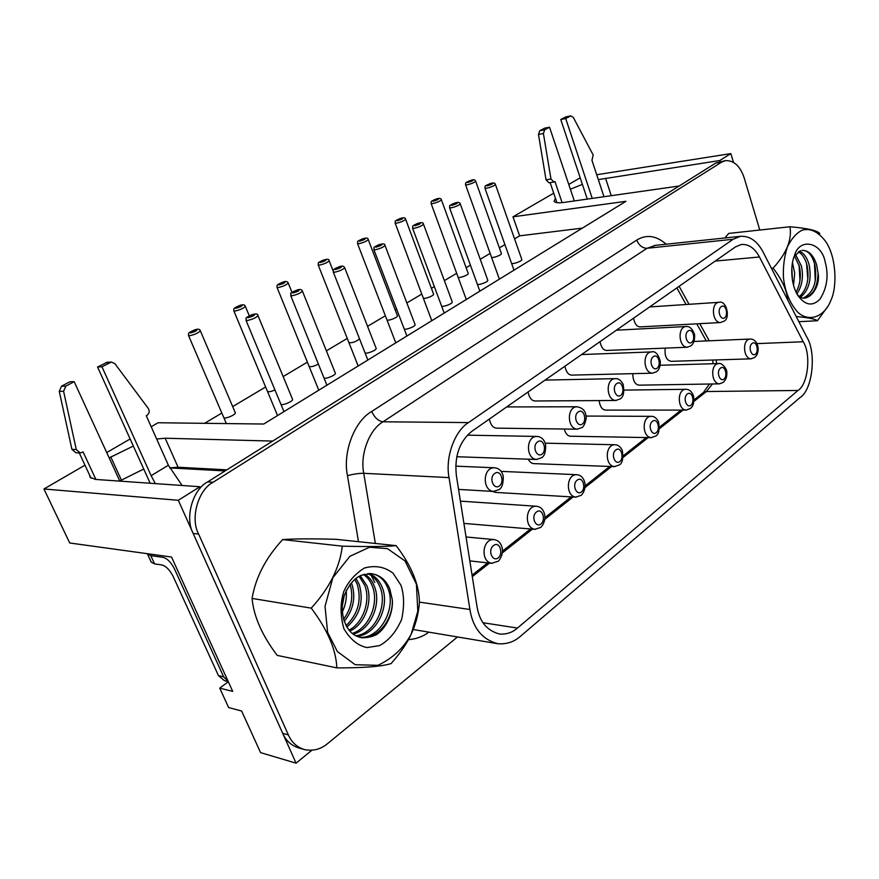 <?xml version="1.0" encoding="UTF-8"?>
<svg xmlns="http://www.w3.org/2000/svg" width="879" height="879" viewBox="0 0 879 879"><rect width="100%" height="100%" fill="white"/><g stroke="black" fill="none" stroke-linecap="round" stroke-linejoin="round"><path stroke-width="1.32" d="M288.367 734.932L282.73 733.383C285.95 740.777 291.388 745.656 299.036 748.04L304.694 749.644C297.025 747.26 291.586 742.359 288.367 734.932L198.621 534.058C190.029 518.423 198.16 489.834 213.125 482.241L721.56 162.175L725.307 160.648C733.943 160.253 740.261 166.076 744.26 178.118L759.786 230.034M457.498 636.956L327.669 743.546C320.901 749.238 313.243 751.27 304.694 749.644M282.73 733.383L193.171 533.432L198.621 534.058M213.125 482.241L207.653 481.89C192.71 489.438 184.601 517.885 193.171 533.432M207.653 481.89L715.748 163.065L721.56 162.175M725.307 160.648L715.748 163.065M456.333 475.253C454.377 456.025 459.53 441.39 471.814 431.336L735.514 246.867L741.305 244.483C748.721 243.999 754.775 248.175 759.445 256.987L803.208 341.755C811.295 354.116 808.098 384.376 797.989 390.474L517.456 628.056C512.457 632.495 506.502 634.495 499.613 634.034C486.999 630.759 479.462 621.618 477.022 606.598L456.333 475.253M469.902 609.499C472.946 628.177 482.296 639.593 497.953 643.747C506.711 644.384 514.248 641.857 520.566 636.187L800.099 397.506C812.69 389.804 816.646 352.171 806.603 336.734L763.071 252.031C757.215 240.934 749.611 235.704 740.272 236.341L733.185 239.253L468.518 422.579C454.608 430.985 445.049 457.552 449.037 477.605L469.902 609.499L419.36 602.115M342.14 612.388C345.568 605.334 346.919 598.006 346.205 590.424M344.425 594.622L341.986 607.62M344.139 621.497C353.49 609.751 356.017 597.127 351.732 583.623M350.029 584.26C353.699 596.665 351.501 608.4 343.469 619.442M346.809 627.09C359.852 615.465 364.005 601.313 359.28 584.612L355.995 578.316M357.259 584.359C361.829 600.258 358.083 614.036 346.018 625.705M349.809 631.111C364.972 624.529 373.059 601.203 366.884 585.722L360.313 575.69M359.17 576.272L364.763 585.447C370.872 600.423 363.291 622.925 348.974 630.144M354.742 579.316L357.248 584.337M353.094 634.089C370.422 630.221 381.651 604.082 374.542 586.776C372.41 580.964 369.092 576.756 364.565 574.152M363.379 574.492C367.466 577.151 370.498 581.14 372.454 586.447C379.245 603.455 368.96 628.463 352.237 633.418M356.676 636.242C375.893 635.484 390.1 606.971 382.398 587.831C379.519 580.536 374.97 575.778 368.751 573.558M367.697 573.624C373.366 576.064 377.541 580.711 380.233 587.579C387.738 606.125 374.498 634.012 355.687 635.748M370.092 573.547L370.872 573.613C378.86 574.624 384.573 579.646 388.046 588.666C396.528 609.004 379.519 639.67 359.148 637.209M389.782 588.897C386.112 580.041 379.904 574.954 371.158 573.613L361.236 575.273C354.05 578.327 348.183 585.59 343.634 597.061C339.404 613.3 345.502 628.749 353.061 634.067C359.214 638.626 366.928 638.868 376.201 634.792C387.969 627.079 393.374 610.564 392.287 599.61L389.782 588.897M374.773 582.502L371.279 575.547M360.61 637.605C377.476 639.747 393.528 619.464 392.287 599.61M400.934 585.216L393.056 573.207C384.683 566.779 375.102 565.065 364.302 568.065C354.753 574.141 347.875 582.085 343.656 591.875C340.162 603.488 340.239 615.761 343.887 628.683C350.26 639.451 357.973 645.746 367.015 647.57L379.486 645.625C388.749 640.626 396.132 631.891 401.637 619.42C404.428 606.257 404.197 594.852 400.934 585.216M411.174 634.155L417.8 611.191L416.404 584.117L405.032 560.978L387.507 548.65L369.51 547.243L349.919 556.286L332.844 577.745L325.021 606.367L327.603 632.309L337.371 651.559L355.215 664.722L377.948 665.315C392.825 658.217 403.9 647.834 411.174 634.155M396.143 545.639L335.712 539.288C311.606 538.64 293.916 538.739 282.642 539.585C265.766 557.912 255.58 577.525 252.075 598.423C253.701 616.377 262.074 635.374 277.215 655.393L336.844 667.886C336.086 649.68 327.548 629.771 311.243 608.136C329.438 588.139 339.788 567.482 342.294 546.156C368.532 546.804 386.485 546.639 396.143 545.639C411.779 566.12 419.536 585.359 419.404 603.357C418.228 614.926 415.481 625.211 411.174 634.22C407.065 643.23 400.363 653.031 391.078 663.601C381.299 666.557 363.225 667.985 336.844 667.886M282.642 539.585L342.294 546.156M252.075 598.423L311.243 608.136M793.506 285.214L794.715 273.281L792.506 262.722M791.836 267.809L792.408 280.258M796.967 293.751C802.131 286.005 803.626 276.797 801.45 266.117L795.528 254.438M794.495 255.833L799.352 266.271C801.351 275.896 800.253 284.488 796.077 292.081M800.846 296.904C808.9 290.015 811.702 279.522 809.262 265.436C807.263 257.789 803.988 253.042 799.461 251.207M798.352 251.844C802.395 254.02 805.318 258.624 807.12 265.645C809.504 278.797 807.054 289.004 799.791 296.267M802.033 250.372C807.977 250.262 812.273 255.13 814.91 264.975C817.47 281.5 813.712 292.465 803.637 297.893M796.89 293.663C804.801 306.419 821.151 289.565 818.063 273.149L816.635 264.832C813.482 255.086 808.625 250.273 802.087 250.394M807.823 278.951L806.537 263.535M815.294 280.961L814.47 263.217M799.978 280.566L799.066 265.128M792.429 280.082L791.836 267.864M800.692 250.713L794.352 256.064M804.516 298.003C813.086 295.388 817.602 287.103 818.063 273.149M825.161 261.92C821.656 241.824 798.989 237.242 794.363 256.031C790.122 265.15 790.814 285.884 798.44 296.179C805.571 305.551 812.778 306.507 820.074 299.058C827.15 287.62 828.842 275.237 825.161 261.92M831.084 299.849C837.28 286.675 836.478 256.338 825.282 240.978C817.789 231.463 810.086 227.87 802.164 230.21C796.44 232.99 791.485 238.638 787.298 247.142C784.211 257.02 782.936 267.194 783.475 277.654C785.013 291.674 789.803 303.233 797.846 312.331C809.944 323.12 824.458 315.726 830.215 301.947L831.084 299.849M787.771 300.102C786.87 290.246 781.98 279.588 773.102 268.139C786.54 253.405 792.155 239.604 789.935 226.76L728.702 233.418L724.856 237.978M789.935 226.76C807.856 228.309 817.833 230.628 819.854 233.715M828.359 305.683L817.415 320.736C815.283 319 808.219 317.605 796.22 316.539M798.879 321.703L817.415 320.736M771.421 268.282L773.102 268.139M200.445 487.944L199.918 486.735L178.316 500.294L43.95 488.988L69.705 542.98L171.526 557.022L232.693 691.366L219.728 688.136L228.309 681.752M178.316 500.294L296.069 763.159L260.58 752.633L241.626 711.012L228.628 707.562L219.728 688.136M376.091 348.271C377.388 349.985 365.851 354.556 364.983 352.71M521.774 259.459C522.884 260.92 512.094 264.777 511.512 263.217M415.009 324.549C416.261 326.186 404.955 330.548 404.142 328.79M335.284 373.135C336.635 374.915 324.856 379.728 323.922 377.794M487.746 280.203C488.9 281.719 478 285.719 477.297 284.115M452.202 301.882C453.399 303.453 442.302 307.628 441.544 305.947M292.487 399.231C293.883 401.077 281.829 406.153 280.84 404.12M318.363 364.005C314.144 366.323 311.067 367.125 309.122 366.422M468.155 273.38C469.243 274.775 458.761 278.654 458.102 277.16M433.523 294.091C434.644 295.553 423.986 299.585 423.282 298.025M274.951 389.935C271.248 391.616 268.754 392.1 267.469 391.397M359.555 338.909C355.698 341.898 352.149 343.118 348.897 342.59M501.36 253.526C502.403 254.866 492.097 258.602 491.482 257.173M397.363 315.715C398.528 317.231 387.672 321.439 386.914 319.813M235.231 412.647C236.583 414.405 224.749 419.525 223.782 417.58M143.738 469.034L119.753 480.967M225.101 470.935L169.669 467.914M598.324 179.613L719.813 160.516L720.099 161.45M156.671 439.028L165.186 438.225L272.677 441.082L679.17 186.018L564.648 202.324C558.791 203.17 555.275 202.851 554.1 201.368L555.418 198.214M570.383 189.227L582.392 184.381M169.625 467.87L178.085 467.243L226.848 469.847M109.161 457.882L133.344 446.049M199.918 486.735L95.437 479.418L90.076 477.264L89.702 475.319M733.449 162.241L730.845 153.594L719.813 160.516M296.069 763.159L311.847 750.27M151.188 426.754L158.088 422.755L263.766 424.03L625.947 201.313L512.984 216.816L553.715 193.182M582.348 228.122L519.643 235.836L512.984 216.816M204.587 423.315L221.838 413.053M232.682 406.592L265.634 386.991M283.159 376.564L307.386 362.148M326.384 350.842L347.249 338.426M367.565 326.34L385.354 315.759M395.176 309.913L396.605 309.056M406.856 302.958L421.788 294.069M431.413 288.345L434.336 286.598M444.367 280.632L456.684 273.303M466.112 267.688L470.408 265.139M480.242 259.294L490.13 253.405M499.382 247.9L504.92 244.604M514.556 238.868L519.643 235.836M43.95 488.988L84.977 465.178M106.711 452.564L130.136 438.973M568.768 184.447L580.195 177.811M730.845 153.594L596.72 174.745M562.11 202.62L554.957 181.535L553.924 182.019L550.968 179.019L546.035 179.81L548.99 182.799L553.924 182.019M546.035 179.81L538.475 134.443L543.409 133.498L550.968 179.019M574.317 200.939L549.529 127.213L544.584 128.18L539.75 130.762L538.475 134.443M543.409 133.498L544.694 129.806L549.529 127.213M570.79 115.885L565.856 116.874L560.769 119.533L565.713 118.555L570.79 115.885L573.306 117.434L593.16 154.979L591.963 160.33L603.961 196.72M592.248 198.39L565.713 118.555M587.293 199.093L560.769 119.533M556.934 202.664L550.122 182.623M228.188 681.478L223.673 676.852L218.464 675.61L173.097 576.316C169.823 569.999 166.131 566.219 162.044 564.988L154.572 563.9L150.781 555.649L147.32 553.693M147.474 553.99L151.254 562.197L154.572 563.9M223.673 676.852L174.394 568.757C171.097 562.395 167.395 558.604 163.263 557.396L150.781 555.649M218.464 675.61L224.508 680.709L228.243 681.621M148.331 408.493C149.782 411.174 149.364 413.438 147.09 415.262L146.266 415.734L168.372 465.233L151.133 475.671L101.964 366.785L111.38 362.06L114.918 363.697L148.331 408.493M107.359 362.258L97.558 366.982L101.964 366.785M63.596 391.276L65.826 386.134L74.166 381.673L69.826 381.794L61.497 386.244L59.278 391.364L63.596 391.276L76.275 449.554L71.924 449.378L59.278 391.364M91.053 478.242L79.275 452.927M71.924 449.378L75.913 452.773L80.275 452.971L76.275 449.554M95.877 479.44L83.098 451.938L80.275 452.971M119.83 481.121L74.166 381.673M150.177 483.252L97.558 366.982M151.133 475.671L155.341 483.615M182.118 485.494L168.372 465.233M599.104 400.582C600.016 406.834 602.28 410.01 605.884 410.097M492.405 491.394L495.558 492.405L575.646 497.151L580.81 495.437C581.854 495.569 586.447 488.768 584.81 482.582C583.414 477.473 580.569 474.836 576.261 474.671L501.019 471.364M632.781 373.663C632.924 380.904 635.088 384.738 639.286 385.156M564.186 429.029C565.691 433.907 567.922 436.303 570.878 436.226M528.224 459.201C529.982 462.255 531.96 463.727 534.146 463.629M665.216 348.128C664.447 355.973 666.436 360.379 671.182 361.324M489.339 419.085C490.68 425.139 493.229 428.161 496.987 428.161M633.539 318.198C634.781 324.098 637.044 326.999 640.319 326.889M528.037 392.012C529.356 398.033 531.828 401.033 535.465 400.989M600.016 341.656C601.28 347.601 603.62 350.534 607.015 350.435M564.889 366.235C566.175 372.224 568.581 375.179 572.097 375.113M666.194 244.208C656.206 235.528 646.395 234.155 636.748 240.077L371.696 411.471C354.457 421.151 342.535 452.213 347.469 475.682L358.478 541.684M408.394 639.67C416.141 639.077 422.964 636.572 428.864 632.155M709.221 340.799L699.75 323.67M689.059 304.31L679.115 286.312M693.938 401.406L706.43 391.529L702.98 392.825M472.309 576.668L489.504 563.076M502.348 552.913L532.421 529.136M544.815 519.335L573.053 496.998M585.04 487.526L611.586 466.54M623.211 457.344L648.164 437.61M659.459 428.677L682.95 410.097M797.989 390.474L706.43 391.529L712.419 383.969M716.539 363.631L716.253 359.929M759.445 256.987L715.187 261.074M803.208 341.755L756.973 343.623M375.355 543.453L363.752 473.309C358.819 473.265 353.391 474.056 347.469 475.682M449.037 477.605L363.752 473.309C359.841 454.531 369.268 429.666 383.002 421.788C378.377 421.085 374.597 417.646 371.696 411.471M468.518 422.579L383.002 421.788L647.054 248.285C642.406 248.175 638.978 245.439 636.748 240.077M733.185 239.253L647.054 248.285L655.624 245.329M517.456 628.056L482.967 622.728M605.521 178.173L611.268 195.687M110.776 456.937L121.357 480.011M165.186 438.225L178.085 467.243M544.694 129.806L539.75 130.762M565.472 117.028L570.416 116.028M105.579 362.697L110.007 362.478M65.826 386.134L61.497 386.244M397.132 220.794C395.858 220.299 397.561 219.365 402.274 218.003C403.604 218.475 401.89 219.409 397.132 220.794M395.111 223.057L396.495 223.222C401.34 222.057 404.373 220.706 405.593 219.179L433.611 294.245M690.938 405.263C686.675 408.658 682.478 397.747 687.29 394.078C692.037 390.287 695.19 401.901 690.938 405.263M686.081 389.309C676.555 388.881 677.379 410.636 686.631 410.043M235.693 308.364C234.891 307.496 236.945 306.375 241.868 305.013C242.747 305.848 240.692 306.969 235.693 308.364M233.814 310.814L234.924 311.078C240.275 309.858 243.736 308.254 245.307 306.255L249.273 315.825M540.926 524.049C535.685 528.224 530.564 516.489 536.487 511.974C542.31 507.315 546.156 519.918 540.926 524.049M536.706 506.282C525.005 505.15 523.961 528.927 535.509 529.312M278.907 284.928C277.962 284.159 279.929 283.093 284.796 281.73C285.807 282.467 283.84 283.532 278.907 284.928M276.984 287.323L278.182 287.554C283.379 286.356 286.719 284.829 288.202 282.961L291.993 292.355M581.415 491.987C576.437 495.954 571.581 484.428 577.184 480.154C582.711 475.737 586.37 488.076 581.415 491.987M576.965 474.715C565.856 473.814 565.428 497.064 576.338 497.118M433.149 201.258C431.776 200.83 433.413 199.94 438.072 198.588C439.489 198.984 437.852 199.874 433.149 201.258M431.095 203.478L432.534 203.631C437.27 202.478 440.214 201.181 441.368 199.731L468.243 273.523M723.944 379.124C719.879 382.365 715.891 371.63 720.472 368.147C724.988 364.532 727.999 375.915 723.944 379.124M719.022 363.565C709.957 363.247 711.056 384.53 719.835 383.793M359.5 241.209C358.324 240.626 360.104 239.659 364.873 238.297C366.103 238.846 364.313 239.813 359.5 241.209M357.511 243.516L358.83 243.703C363.785 242.527 366.917 241.121 368.213 239.484C368.158 237.802 366.169 237.649 362.236 238.978C355.281 242.329 358.445 240.901 357.533 243.571L395.792 342.843M656.261 432.721C651.779 436.292 647.384 425.172 652.438 421.327C657.426 417.338 660.733 429.183 656.261 432.721M651.504 416.349C641.483 415.8 641.978 438.028 651.746 437.599M190.347 332.965C189.688 331.987 191.853 330.812 196.83 329.449C197.555 330.394 195.402 331.57 190.347 332.965M188.502 335.481L189.534 335.756C195.028 334.525 198.61 332.844 200.302 330.702L235.352 412.833M498.184 557.89C492.647 562.307 487.241 550.353 493.493 545.573C499.657 540.651 503.711 553.528 498.184 557.89M494.251 539.629C481.934 538.201 480.132 562.516 492.339 563.307M320.132 262.557C319.066 261.898 320.934 260.876 325.757 259.514C326.878 260.151 325.01 261.173 320.132 262.557M318.176 264.909L319.429 265.128C324.516 263.942 327.746 262.469 329.12 260.722M619.805 461.596C615.08 465.343 610.466 454.036 615.783 449.982C621.035 445.785 624.508 457.871 619.805 461.596M615.179 444.774C604.631 444.071 604.708 466.804 615.036 466.595M467.639 182.546C466.189 182.195 467.76 181.338 472.353 179.986C473.858 180.316 472.287 181.162 467.639 182.546M465.551 184.733L467.057 184.865C471.682 183.722 474.539 182.469 475.638 181.107L501.437 253.657M755.413 354.204C751.534 357.292 747.721 346.744 752.094 343.425C756.401 339.975 759.28 351.15 755.413 354.204M750.446 339.03C741.821 338.789 743.14 359.621 751.468 358.775M335.328 269.556C334.163 268.831 336.097 267.765 341.129 266.348C342.36 267.04 340.426 268.106 335.328 269.556M333.251 271.974L334.602 272.226C339.909 271.018 343.26 269.479 344.667 267.634L376.19 348.458M582.392 423.997C577.437 427.721 572.581 416.009 578.173 411.998C583.689 407.834 587.337 420.316 582.392 423.997M577.382 406.79C566.329 406.307 567.032 429.688 577.8 429.139M487.131 185.876C485.56 185.491 487.164 184.601 491.965 183.206C493.591 183.557 491.976 184.447 487.131 185.876M484.922 188.128L486.537 188.282C491.35 187.106 494.306 185.81 495.404 184.381M724.648 317.78C720.593 320.835 716.605 309.946 721.176 306.672C725.68 303.266 728.691 314.77 724.648 317.78M719.341 302.288C710.375 302.222 712.232 323.604 720.835 322.472M375.948 247.164C374.663 246.538 376.498 245.527 381.475 244.109C382.826 244.703 380.981 245.724 375.948 247.164M373.839 249.537L375.256 249.768C380.431 248.559 383.673 247.098 384.98 245.362M620.706 395.396C615.992 398.934 611.388 387.43 616.695 383.629C621.925 379.673 625.398 391.891 620.706 395.396M615.575 378.651C605.093 378.311 606.191 401.154 616.355 400.406M292.718 293.037C291.674 292.213 293.707 291.092 298.805 289.685C299.915 290.477 297.882 291.597 292.718 293.037M290.685 295.52L291.96 295.794C297.399 294.564 300.871 292.96 302.365 290.982L335.404 373.333M542.002 454.157C536.761 458.091 531.652 446.147 537.563 441.906C543.376 437.522 547.221 450.268 542.002 454.157M537.157 436.467C525.477 435.797 525.697 459.728 537.124 459.431M451.729 205.389C450.235 204.939 451.927 204.005 456.783 202.599C458.322 203.027 456.64 203.961 451.729 205.389M449.554 207.675L451.103 207.851C456.025 206.675 459.069 205.323 460.233 203.807M691.696 342.381C687.444 345.59 683.258 334.503 688.059 331.064C692.795 327.493 695.948 339.217 691.696 342.381M686.422 326.494C676.984 326.362 678.643 348.205 687.73 347.172M414.701 225.793C413.306 225.266 415.075 224.288 419.986 222.881C421.437 223.387 419.679 224.365 414.701 225.793M412.559 228.122L414.053 228.331C419.096 227.134 422.228 225.738 423.469 224.112C423.37 222.42 421.382 222.222 417.503 223.508C410.295 226.859 413.493 225.606 412.581 228.188L444.203 313.078M657.096 368.224C652.614 371.586 648.23 360.302 653.284 356.687C658.25 352.929 661.557 364.895 657.096 368.224M651.877 351.919C641.934 351.699 643.34 374.025 652.954 373.125M247.955 317.715C247.065 316.77 249.196 315.594 254.361 314.188C255.317 315.1 253.185 316.275 247.955 317.715M245.966 320.253L247.153 320.549C252.756 319.308 256.349 317.627 257.954 315.495M499.349 485.999C493.822 490.152 488.427 477.978 494.668 473.495C500.821 468.87 504.865 481.89 499.349 485.999M494.734 467.793C482.406 466.903 482.011 491.394 494.13 491.416M706.244 340.931L696.772 323.824M686.07 304.508L676.874 287.883M709.441 384.013L703.53 392.375L694.036 399.879M681.093 410.097L659.569 427.106M646.307 437.577L623.321 455.729M609.718 466.463L585.161 485.867M571.196 496.888L544.936 517.632M530.564 528.982L502.48 551.155M487.647 562.868L472.078 575.174M712.737 360.038L713.012 363.73M413.207 629.518L497.953 643.747M654.185 245.483L740.272 236.341M106.952 362.269L111.38 362.06M405.582 219.157C405.461 217.563 403.593 217.366 399.978 218.585C392.825 221.915 396.077 220.508 395.132 223.112L431.798 320.703M606.016 410.097L686.07 410.097L690.169 408.625C693.234 406.636 694.344 402.406 693.498 395.935C691.894 391.43 689.246 389.221 685.543 389.309L624.2 390.111M245.296 306.233C244.692 304.541 242.703 304.332 239.33 305.617C232.188 309.045 234.243 308.177 233.836 310.88L277.555 415.547M463.925 523.412L534.762 529.334L540.398 527.521C541.563 527.455 546.189 520.84 544.606 514.413C543.288 509.227 540.398 506.491 535.948 506.216L460.409 501.14M288.18 282.928C287.466 281.313 285.642 281.071 282.697 282.203C275.226 285.642 277.489 284.719 277.017 287.389L318.78 390.199M441.357 199.709C440.972 198.193 439.192 197.995 435.995 199.104C428.853 202.335 432.05 200.983 431.106 203.543L466.288 299.486M639.44 385.156L719.308 383.859L723.142 382.453C725.801 380.058 727.032 376.827 726.834 372.751C727.438 368.96 721.428 362.159 718.528 363.576L660.151 365.257M397.451 315.88L368.224 239.517M570.976 436.226L651.141 437.654L655.547 436.105C658.712 434.742 659.722 429.996 658.569 421.887C656.547 417.91 653.998 416.053 650.921 416.338L586.007 416.064M200.291 330.669C199.709 328.955 197.72 328.735 194.325 330.032C186.798 333.624 188.93 332.756 188.535 335.547L226.364 423.579M469.825 560.89L491.548 563.296L497.734 561.384C498.789 561.637 503.81 554.155 502.173 547.98C500.942 542.826 498.03 540.014 493.427 539.53L466.057 536.97M329.109 260.7C329.185 258.953 327.043 258.844 322.681 260.349C316.099 263.656 319.033 262.272 318.198 264.975L358.16 365.983M333.141 270.941L329.131 260.766M534.201 463.629L614.377 466.639L619.146 465.002C622.376 463.53 623.442 458.695 622.332 450.498C620.387 446.521 617.783 444.598 614.542 444.752L545.189 443.159M475.627 181.085C474.946 179.701 473.594 179.382 471.573 180.118C464.255 182.997 465.859 182.513 465.573 184.788L499.36 279.159M750.974 358.841L754.567 357.5C760.983 352.677 758.357 338.657 749.985 339.041L694.058 341.459M750.666 358.852L671.347 361.324M344.645 267.601C343.843 265.963 342.041 265.678 339.239 266.755C331.537 270.15 333.712 269.457 333.284 272.04L367.851 360.027M497.107 428.15L577.14 429.194L581.689 427.655C584.37 427.315 587.381 416.558 585.864 415.207C585.139 410.35 582.096 407.548 576.745 406.779L506.7 406.933M495.393 184.359C494.932 182.843 493.196 182.601 490.163 183.623C482.461 186.974 485.988 185.645 484.944 188.183L513.973 270.172M521.851 259.602L495.415 184.425M720.351 322.549L723.725 321.296C730.691 318.857 726.746 299.827 718.901 302.321L649.636 306.936M720 322.571L640.538 326.867M384.969 245.34C384.947 243.604 382.848 243.439 378.662 244.834C371.542 248.285 374.784 246.933 373.861 249.603L406.9 336.009M415.119 324.725L385.002 245.406M535.63 400.978L615.75 400.472L619.937 399.011C623.442 397.385 624.508 392.484 623.134 384.299C621.024 380.222 618.311 378.333 614.992 378.651L545.057 380.102M302.354 290.949C301.596 289.4 299.981 289.048 297.509 289.883C286.532 294.718 292.355 292.586 290.707 295.597L326.922 385.2M456.717 456.728L536.41 459.475L541.365 457.838C544.398 456.465 545.815 452.048 545.628 444.609C544.101 439.203 541.046 436.478 536.454 436.434L467.375 435.16M460.222 203.785C459.816 202.214 457.959 201.994 454.641 203.126C447.191 206.433 450.422 205.444 449.576 207.741L479.857 291.147M487.834 280.357L460.244 203.84M607.213 350.424L687.213 347.249L690.817 345.93C693.696 343.799 694.937 339.986 694.553 334.492C692.443 328.735 689.575 326.076 685.939 326.516L616.399 330.196M452.289 302.046L423.48 224.156M572.284 375.102L652.383 373.19L656.261 371.806C659.096 370.092 660.448 366.565 660.305 361.225C658.085 353.852 655.097 350.754 651.35 351.93L581.579 354.556M257.932 315.462C257.91 313.638 255.69 313.473 251.262 314.968C243.175 319.066 247.054 317.363 245.999 320.33L283.961 411.614M292.597 399.429L257.965 315.539M458.563 489.405L493.35 491.449L498.8 489.713C501.931 488.263 503.414 483.703 503.238 476.044C501.755 470.694 498.668 467.936 493.965 467.749L455.707 466.156"/></g></svg>
